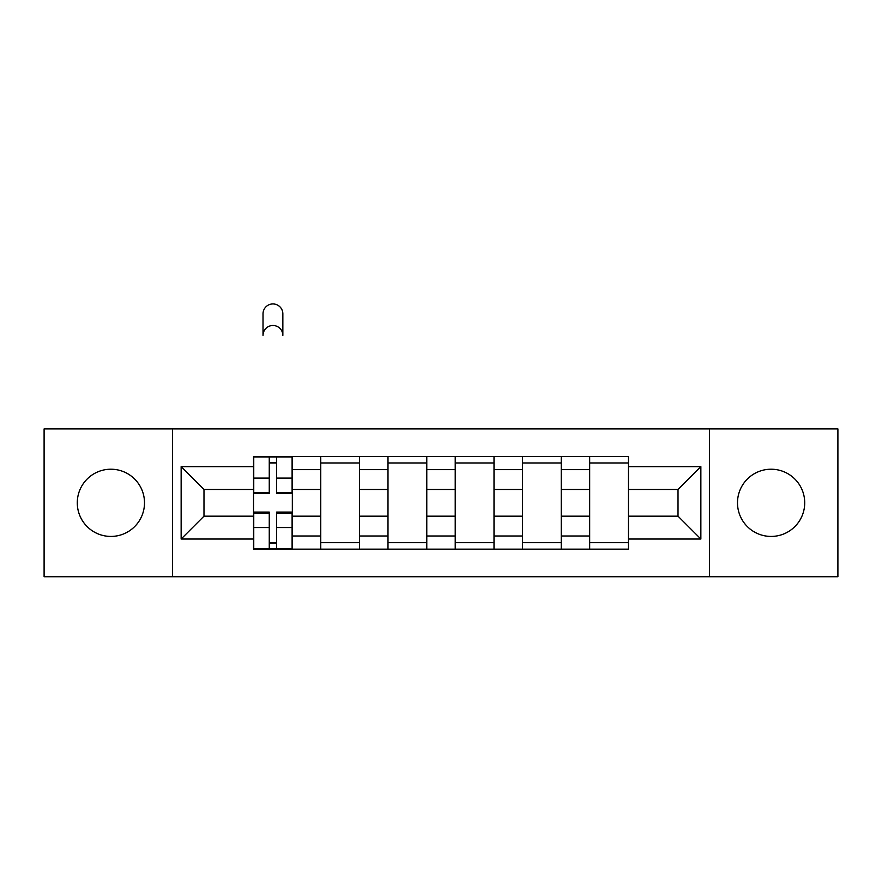 <?xml version="1.0" encoding="UTF-8"?>
<svg xmlns="http://www.w3.org/2000/svg" width="882" height="882" viewBox="0 0 882 882"><rect width="100%" height="100%" fill="white"/><g stroke="black" fill="none" stroke-linecap="round" stroke-linejoin="round"><path stroke-width="1.32" d="M771.1 469.213A33.615 33.615 0 0 0 737.495 502.828A33.615 33.615 0 0 0 771.1 536.432A33.615 33.615 0 0 0 804.715 502.828A33.615 33.615 0 0 0 771.1 469.213M110.9 469.213A33.615 33.615 0 0 0 77.285 502.828A33.615 33.615 0 0 0 110.9 536.432A33.615 33.615 0 0 0 144.505 502.828A33.615 33.615 0 0 0 110.9 469.213M709.481 576.729L837.9 576.729L837.9 428.917L44.1 428.917L44.1 576.729L709.481 576.729L709.481 428.917M320.761 549.144L320.761 469.643L292.328 469.643L292.328 549.144M292.328 469.643L292.328 456.501M320.761 469.643L320.761 456.501M359.547 456.501L359.547 549.144M387.992 549.144L387.992 456.501M426.778 456.501L426.778 549.144M455.222 549.144L455.222 456.501M494.008 456.501L494.008 549.144M522.453 549.144L522.453 456.501M561.239 456.501L561.239 549.144M589.672 549.144L589.672 456.501M589.672 516.179L561.239 516.179M522.453 516.179L494.008 516.179M455.222 516.179L426.778 516.179M387.992 516.179L359.547 516.179M320.761 516.179L292.328 516.179M589.672 489.466L561.239 489.466M522.453 489.466L494.008 489.466M455.222 489.466L426.778 489.466M387.992 489.466L359.547 489.466M320.761 489.466L292.328 489.466M203.985 516.179L253.542 516.179L253.542 489.466L203.985 489.466L203.985 516.179L181.141 539.023L181.141 466.622L253.542 466.622L253.542 489.466M628.458 489.466L628.458 516.179L678.015 516.179L678.015 489.466L628.458 489.466L628.458 456.501L253.542 456.501L253.542 466.622M628.458 466.622L700.859 466.622L700.859 539.023L628.458 539.023L628.458 516.179M253.542 516.179L253.542 549.144L628.458 549.144L628.458 539.023M253.542 539.023L181.141 539.023M172.519 576.729L172.519 428.917M276.595 542.684L269.264 542.684M269.264 462.962L276.595 462.962M359.547 542.684L320.761 542.684M320.761 462.962L359.547 462.962M426.778 542.684L387.992 542.684M387.992 462.962L426.778 462.962M494.008 542.684L455.222 542.684M455.222 462.962L494.008 462.962M561.239 542.684L522.453 542.684M522.453 462.962L561.239 462.962M628.458 542.684L589.672 542.684M589.672 462.962L628.458 462.962M181.141 466.622L203.985 489.466M678.015 516.179L700.859 539.023M678.015 489.466L700.859 466.622M282.846 335.403A9.911 9.911 0 0 0 272.935 325.491A9.911 9.911 0 0 0 263.023 335.403L263.023 313.849A9.911 9.911 0 0 1 272.935 303.937A9.911 9.911 0 0 1 282.846 313.849L282.846 335.403M276.595 493.556L276.595 456.931L292.107 456.931L292.107 493.556L276.595 493.556M269.264 462.532L276.595 462.532M269.264 456.931L253.751 456.931L253.751 493.556L269.264 493.556L269.264 456.931L276.595 456.931M269.264 512.089L269.264 548.714L253.751 548.714L253.751 512.089L269.264 512.089M276.595 543.114L269.264 543.114M276.595 548.714L292.107 548.714L292.107 512.089L276.595 512.089L276.595 548.714L269.264 548.714M522.453 469.643L494.008 469.643M455.222 469.643L426.778 469.643M387.992 469.643L359.547 469.643M589.672 469.643L561.239 469.643M522.453 536.002L494.008 536.002M455.222 536.002L426.778 536.002M387.992 536.002L359.547 536.002M320.761 536.002L292.328 536.002M589.672 536.002L561.239 536.002M276.595 492.641L292.107 492.641M276.595 478.099L292.107 478.099M253.751 492.641L269.264 492.641M253.751 478.099L269.264 478.099M269.264 513.004L253.751 513.004M269.264 527.546L253.751 527.546M292.107 513.004L276.595 513.004M292.107 527.546L276.595 527.546"/></g></svg>
